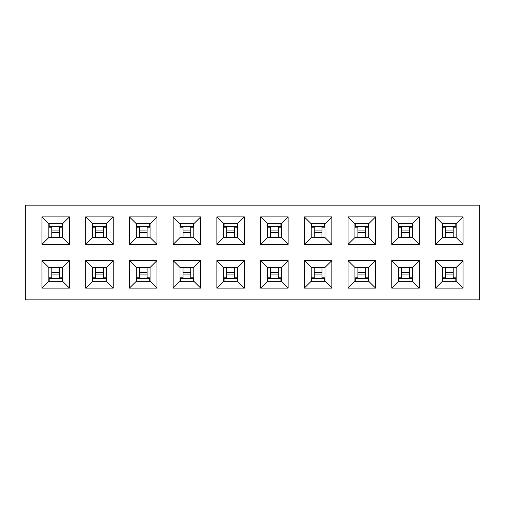 <?xml version="1.0" encoding="UTF-8"?>
<svg xmlns="http://www.w3.org/2000/svg" width="505" height="505" viewBox="0 0 505 505"><rect width="100%" height="100%" fill="white"/><g stroke="black" fill="none" stroke-linecap="round" stroke-linejoin="round"><path stroke-width="0.76" d="M62.607 267.48L48.834 267.48L48.834 281.253L62.607 281.253L62.607 267.48L69.494 260.593L69.494 288.134L41.947 288.134L41.947 260.593L69.494 260.593M25.25 205.156L479.75 205.156L479.75 299.844L25.25 299.844L25.25 205.156M216.866 260.593L223.747 267.48L237.52 267.48L244.407 260.593L244.407 288.134L216.866 288.134L216.866 260.593L244.407 260.593M223.747 237.52L237.52 237.52L244.407 244.407L216.866 244.407L223.747 237.52L223.747 223.747L216.866 216.866L244.407 216.866L244.407 244.407M216.866 244.407L216.866 216.866M435.506 288.134L435.506 260.593L463.053 260.593L463.053 288.134L435.506 288.134L442.393 281.253L456.166 281.253L456.166 267.48L442.393 267.48L442.393 281.253M391.779 288.134L391.779 260.593L419.32 260.593L419.32 288.134L391.779 288.134L398.666 281.253L412.433 281.253L412.433 267.48L398.666 267.48L398.666 281.253M348.046 288.134L348.046 260.593L375.594 260.593L375.594 288.134L348.046 288.134L354.933 281.253L368.707 281.253L368.707 267.48L354.933 267.48L354.933 281.253M304.319 288.134L304.319 260.593L331.867 260.593L331.867 288.134L304.319 288.134L311.206 281.253L324.98 281.253L324.98 267.48L311.206 267.48L311.206 281.253M260.593 288.134L260.593 260.593L288.134 260.593L288.134 288.134L260.593 288.134L267.48 281.253L281.253 281.253L281.253 267.48L267.48 267.48L267.48 281.253M435.506 244.407L435.506 216.866L463.053 216.866L463.053 244.407L435.506 244.407L442.393 237.52L456.166 237.52L456.166 223.747L442.393 223.747L442.393 237.52M391.779 244.407L391.779 216.866L419.32 216.866L419.32 244.407L391.779 244.407L398.666 237.52L412.433 237.52L412.433 223.747L398.666 223.747L398.666 237.52M348.046 244.407L348.046 216.866L375.594 216.866L375.594 244.407L348.046 244.407L354.933 237.52L368.707 237.52L368.707 223.747L354.933 223.747L354.933 237.52M304.319 244.407L304.319 216.866L331.867 216.866L331.867 244.407L304.319 244.407L311.206 237.52L324.98 237.52L324.98 223.747L311.206 223.747L311.206 237.52M260.593 244.407L260.593 216.866L288.134 216.866L288.134 244.407L260.593 244.407L267.48 237.52L281.253 237.52L281.253 223.747L267.48 223.747L267.48 237.52M173.133 288.134L173.133 260.593L200.681 260.593L200.681 288.134L173.133 288.134L180.02 281.253L193.794 281.253L193.794 267.48L180.02 267.48L180.02 281.253M129.406 288.134L129.406 260.593L156.954 260.593L156.954 288.134L129.406 288.134L136.293 281.253L150.067 281.253L150.067 267.48L136.293 267.48L136.293 281.253M85.68 288.134L85.68 260.593L113.221 260.593L113.221 288.134L85.68 288.134L92.566 281.253L106.334 281.253L106.334 267.48L92.566 267.48L92.566 281.253M173.133 244.407L173.133 216.866L200.681 216.866L200.681 244.407L173.133 244.407L180.02 237.52L193.794 237.52L193.794 223.747L180.02 223.747L180.02 237.52M129.406 244.407L129.406 216.866L156.954 216.866L156.954 244.407L129.406 244.407L136.293 237.52L150.067 237.52L150.067 223.747L136.293 223.747L136.293 237.52M85.68 244.407L85.68 216.866L113.221 216.866L113.221 244.407L85.68 244.407L92.566 237.52L106.334 237.52L106.334 223.747L92.566 223.747L92.566 237.52M41.947 244.407L41.947 216.866L69.494 216.866L69.494 244.407L41.947 244.407L48.834 237.52L62.607 237.52L62.607 223.747L48.834 223.747L48.834 237.52M48.834 267.48L41.947 260.593M41.947 288.134L48.834 281.253M62.607 281.253L69.494 288.134M223.747 223.747L237.52 223.747L244.407 216.866M216.866 288.134L223.747 281.253L237.52 281.253L244.407 288.134M223.747 267.48L223.747 281.253M180.02 267.48L173.133 260.593M193.794 267.48L200.681 260.593M193.794 281.253L200.681 288.134M136.293 267.48L129.406 260.593M150.067 267.48L156.954 260.593M150.067 281.253L156.954 288.134M92.566 267.48L85.68 260.593M106.334 267.48L113.221 260.593M106.334 281.253L113.221 288.134M180.02 223.747L173.133 216.866M193.794 223.747L200.681 216.866M193.794 237.52L200.681 244.407M136.293 223.747L129.406 216.866M150.067 223.747L156.954 216.866M150.067 237.52L156.954 244.407M92.566 223.747L85.68 216.866M106.334 223.747L113.221 216.866M106.334 237.52L113.221 244.407M48.834 223.747L41.947 216.866M62.607 223.747L69.494 216.866M62.607 237.52L69.494 244.407M237.52 281.253L237.52 267.48M237.52 237.52L237.52 223.747M267.48 223.747L260.593 216.866M281.253 223.747L288.134 216.866M281.253 237.52L288.134 244.407M311.206 223.747L304.319 216.866M324.98 223.747L331.867 216.866M324.98 237.52L331.867 244.407M354.933 223.747L348.046 216.866M368.707 223.747L375.594 216.866M368.707 237.52L375.594 244.407M398.666 223.747L391.779 216.866M412.433 223.747L419.32 216.866M412.433 237.52L419.32 244.407M442.393 223.747L435.506 216.866M456.166 223.747L463.053 216.866M456.166 237.52L463.053 244.407M267.48 267.48L260.593 260.593M281.253 267.48L288.134 260.593M281.253 281.253L288.134 288.134M311.206 267.48L304.319 260.593M324.98 267.48L331.867 260.593M324.98 281.253L331.867 288.134M354.933 267.48L348.046 260.593M368.707 267.48L375.594 260.593M368.707 281.253L375.594 288.134M398.666 267.48L391.779 260.593M412.433 267.48L419.32 260.593M412.433 281.253L419.32 288.134M442.393 267.48L435.506 260.593M456.166 267.48L463.053 260.593M456.166 281.253L463.053 288.134M59.653 267.48L59.653 277.807L62.607 277.807M48.834 277.807L51.87 277.807L51.87 267.48M51.794 267.48L51.794 277.807M409.479 267.48L409.479 277.807L412.433 277.807M398.666 277.807L401.696 277.807L401.696 267.48M401.62 267.48L401.62 277.807M354.933 277.807L357.969 277.807L357.969 267.48M357.887 267.48L357.887 277.807M365.753 267.48L365.753 277.807L368.707 277.807M311.206 277.807L314.243 277.807L314.243 267.48M314.161 267.48L314.161 277.807M322.026 267.48L322.026 277.807L324.98 277.807M278.293 267.48L278.293 277.807L281.253 277.807M267.48 277.807L270.51 277.807L270.51 267.48M270.434 267.48L270.434 277.807M234.566 267.48L234.566 277.807L237.52 277.807M223.747 277.807L226.783 277.807L226.783 267.48M226.707 267.48L226.707 277.807M270.434 237.52L270.434 227.193L267.48 227.193M281.253 227.193L278.217 227.193L278.217 237.52M278.293 237.52L278.293 227.193M324.98 227.193L321.944 227.193L321.944 237.52M322.026 237.52L322.026 227.193M314.161 237.52L314.161 227.193L311.206 227.193M357.887 237.52L357.887 227.193L354.933 227.193M368.707 227.193L365.677 227.193L365.677 237.52M365.753 237.52L365.753 227.193M401.62 237.52L401.62 227.193L398.666 227.193M412.433 227.193L409.403 227.193L409.403 237.52M409.479 237.52L409.479 227.193M445.347 237.52L445.347 227.193L442.393 227.193M456.166 227.193L453.13 227.193L453.13 237.52M453.206 237.52L453.206 227.193M442.393 277.807L445.423 277.807L445.423 267.48M445.347 267.48L445.347 277.807M453.206 267.48L453.206 277.807L456.166 277.807M190.839 267.48L190.839 277.807L193.794 277.807M180.02 277.807L183.056 277.807L183.056 267.48M182.974 267.48L182.974 277.807M147.113 267.48L147.113 277.807L150.067 277.807M136.293 277.807L139.323 277.807L139.323 267.48M139.247 267.48L139.247 277.807M103.38 267.48L103.38 277.807L106.334 277.807M92.566 277.807L95.596 277.807L95.596 267.48M95.521 267.48L95.521 277.807M62.607 227.193L59.577 227.193L59.577 237.52M59.653 237.52L59.653 227.193M51.794 237.52L51.794 227.193L48.834 227.193M106.334 227.193L103.304 227.193L103.304 237.52M103.38 237.52L103.38 227.193M95.521 237.52L95.521 227.193L92.566 227.193M150.067 227.193L147.031 227.193L147.031 237.52M147.113 237.52L147.113 227.193M139.247 237.52L139.247 227.193L136.293 227.193M193.794 227.193L190.757 227.193L190.757 237.52M190.839 237.52L190.839 227.193M182.974 237.52L182.974 227.193L180.02 227.193M237.52 227.193L234.49 227.193L234.49 237.52M234.566 237.52L234.566 227.193M226.707 237.52L226.707 227.193L223.747 227.193M51.87 272.34L59.577 272.34M62.267 277.807L62.267 278.634L49.181 278.634L49.181 277.807M49.181 278.634L49.181 281.253M62.267 278.634L62.267 281.253M180.367 227.193L180.367 226.366L193.447 226.366L193.447 223.747M180.367 226.366L180.367 223.747M193.447 226.366L193.447 227.193M190.757 232.66L183.056 232.66M136.634 227.193L136.634 226.366L149.72 226.366L149.72 223.747M136.634 226.366L136.634 223.747M149.72 226.366L149.72 227.193M147.031 232.66L139.323 232.66M103.304 232.66L95.596 232.66M92.907 227.193L92.907 226.366L105.993 226.366L105.993 227.193M105.993 226.366L105.993 223.747M92.907 226.366L92.907 223.747M59.577 232.66L51.87 232.66M49.181 227.193L49.181 226.366L62.267 226.366L62.267 227.193M62.267 226.366L62.267 223.747M49.181 226.366L49.181 223.747M95.596 272.34L103.304 272.34M105.993 277.807L105.993 278.634L92.907 278.634L92.907 277.807M92.907 278.634L92.907 281.253M105.993 278.634L105.993 281.253M139.323 272.34L147.031 272.34M149.72 277.807L149.72 278.634L136.634 278.634L136.634 277.807M136.634 278.634L136.634 281.253M149.72 278.634L149.72 281.253M183.056 272.34L190.757 272.34M193.447 277.807L193.447 278.634L180.367 278.634L180.367 277.807M180.367 278.634L180.367 281.253M193.447 278.634L193.447 281.253M226.783 272.34L234.49 272.34M237.18 277.807L237.18 278.634L224.094 278.634L224.094 277.807M224.094 278.634L224.094 281.253M237.18 278.634L237.18 281.253M270.51 272.34L278.217 272.34M280.906 277.807L280.906 278.634L267.82 278.634L267.82 277.807M267.82 278.634L267.82 281.253M280.906 278.634L280.906 281.253M314.243 272.34L321.944 272.34M324.633 277.807L324.633 278.634L311.553 278.634L311.553 277.807M311.553 278.634L311.553 281.253M324.633 278.634L324.633 281.253M357.969 272.34L365.677 272.34M368.366 277.807L368.366 278.634L355.28 278.634L355.28 277.807M355.28 278.634L355.28 281.253M368.366 278.634L368.366 281.253M401.696 272.34L409.403 272.34M412.093 277.807L412.093 278.634L399.007 278.634L399.007 277.807M399.007 278.634L399.007 281.253M412.093 278.634L412.093 281.253M445.423 272.34L453.13 272.34M455.819 277.807L455.819 278.634L442.733 278.634L442.733 277.807M442.733 278.634L442.733 281.253M455.819 278.634L455.819 281.253M442.733 227.193L442.733 226.366L455.819 226.366L455.819 223.747M442.733 226.366L442.733 223.747M455.819 226.366L455.819 227.193M453.13 232.66L445.423 232.66M399.007 227.193L399.007 226.366L412.093 226.366L412.093 223.747M399.007 226.366L399.007 223.747M412.093 226.366L412.093 227.193M409.403 232.66L401.696 232.66M355.28 227.193L355.28 226.366L368.366 226.366L368.366 223.747M355.28 226.366L355.28 223.747M368.366 226.366L368.366 227.193M365.677 232.66L357.969 232.66M311.553 227.193L311.553 226.366L324.633 226.366L324.633 223.747M311.553 226.366L311.553 223.747M324.633 226.366L324.633 227.193M321.944 232.66L314.243 232.66M267.82 227.193L267.82 226.366L280.906 226.366L280.906 223.747M267.82 226.366L267.82 223.747M280.906 226.366L280.906 227.193M278.217 232.66L270.51 232.66M224.094 227.193L224.094 226.366L237.18 226.366L237.18 223.747M224.094 226.366L224.094 223.747M237.18 226.366L237.18 227.193M234.49 232.66L226.783 232.66M51.87 274.941L59.577 274.941M190.757 230.059L183.056 230.059M147.031 230.059L139.323 230.059M103.304 230.059L95.596 230.059M59.577 230.059L51.87 230.059M95.596 274.941L103.304 274.941M139.323 274.941L147.031 274.941M183.056 274.941L190.757 274.941M226.783 274.941L234.49 274.941M270.51 274.941L278.217 274.941M314.243 274.941L321.944 274.941M357.969 274.941L365.677 274.941M401.696 274.941L409.403 274.941M445.423 274.941L453.13 274.941M453.13 230.059L445.423 230.059M409.403 230.059L401.696 230.059M365.677 230.059L357.969 230.059M321.944 230.059L314.243 230.059M278.217 230.059L270.51 230.059M234.49 230.059L226.783 230.059M59.577 267.48L59.577 277.807M409.403 267.48L409.403 277.807M365.677 267.48L365.677 277.807M321.944 267.48L321.944 277.807M278.217 267.48L278.217 277.807M234.49 267.48L234.49 277.807M270.51 237.52L270.51 227.193M314.243 237.52L314.243 227.193M357.969 237.52L357.969 227.193M401.696 237.52L401.696 227.193M445.423 237.52L445.423 227.193M453.13 267.48L453.13 277.807M190.757 267.48L190.757 277.807M147.031 267.48L147.031 277.807M103.304 267.48L103.304 277.807M51.87 237.52L51.87 227.193M95.596 237.52L95.596 227.193M139.323 237.52L139.323 227.193M183.056 237.52L183.056 227.193M226.783 237.52L226.783 227.193"/></g></svg>
